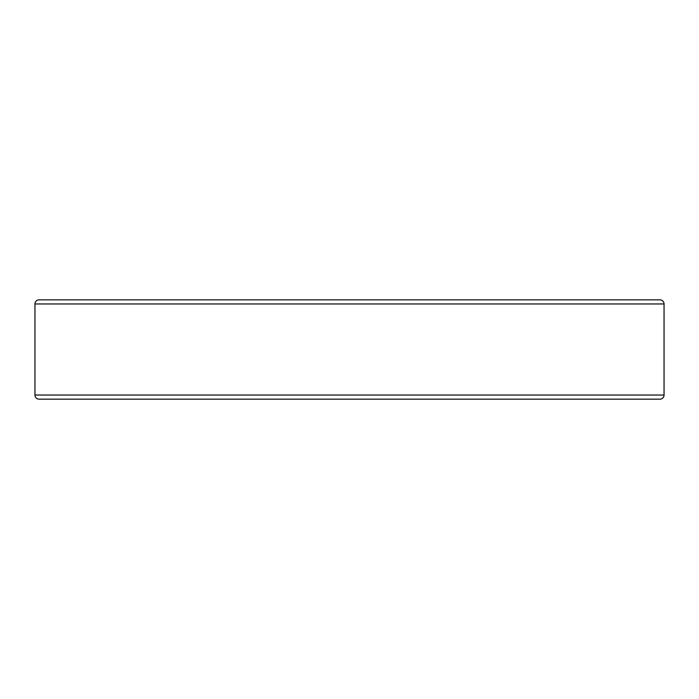 <?xml version="1.0" encoding="UTF-8"?>
<svg xmlns="http://www.w3.org/2000/svg" width="699" height="699" viewBox="0 0 699 699"><rect width="100%" height="100%" fill="white"/><g stroke="black" fill="none" stroke-linecap="round" stroke-linejoin="round"><path stroke-width="1.05" d="M34.95 395.031A4.142 4.142 0 0 0 39.092 399.164L659.908 399.164A4.142 4.142 0 0 0 664.05 395.031L664.05 303.969L34.95 303.969L34.95 395.031L664.05 395.031M34.95 303.969A4.142 4.142 0 0 1 39.092 299.836L659.908 299.836A4.142 4.142 0 0 1 664.05 303.969"/></g></svg>
